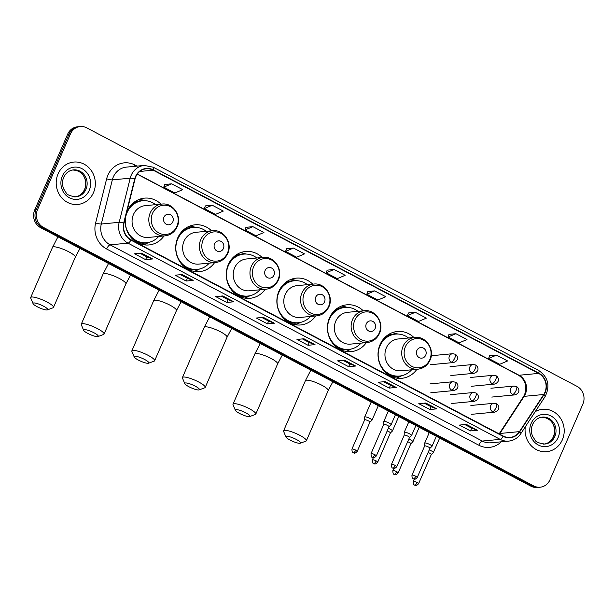 <?xml version="1.0" encoding="UTF-8"?>
<svg xmlns="http://www.w3.org/2000/svg" width="614" height="614" viewBox="0 0 614 614"><rect width="100%" height="100%" fill="white"/><g stroke="black" fill="none" stroke-linecap="round" stroke-linejoin="round"><path stroke-width="0.92" d="M413.905 337.493A23.516 21.597 84.6 0 0 397.419 331.476A23.516 21.597 84.6 0 0 380.058 344.569A23.516 21.597 84.6 0 0 382 368.177A23.516 21.597 84.6 0 0 401.832 378.293A23.516 21.597 84.6 0 0 416.906 369.298M363.327 310.83A23.516 21.597 84.6 0 0 346.841 304.813A23.516 21.597 84.6 0 0 329.48 317.898A23.516 21.597 84.6 0 0 331.422 341.507A23.516 21.597 84.6 0 0 351.254 351.622A23.516 21.597 84.6 0 0 366.328 342.627M312.749 284.159A23.516 21.597 84.6 0 0 296.263 278.142A23.516 21.597 84.6 0 0 278.902 291.236A23.516 21.597 84.6 0 0 280.844 314.844A23.516 21.597 84.6 0 0 300.676 324.959A23.516 21.597 84.6 0 0 315.749 315.957M262.17 257.496A23.516 21.597 84.6 0 0 245.684 251.471A23.516 21.597 84.6 0 0 228.324 264.565A23.516 21.597 84.6 0 0 230.265 288.173A23.516 21.597 84.6 0 0 250.098 298.289A23.516 21.597 84.6 0 0 265.171 289.294M211.592 230.826A23.516 21.597 84.6 0 0 195.106 224.808A23.516 21.597 84.6 0 0 177.745 237.894A23.516 21.597 84.6 0 0 179.687 261.51A23.516 21.597 84.6 0 0 199.519 271.626A23.516 21.597 84.6 0 0 214.593 262.623M161.014 204.155A23.516 21.597 84.6 0 0 144.528 198.138A23.516 21.597 84.6 0 0 127.167 211.231A23.516 21.597 84.6 0 0 126.699 212.383M125.348 217.816A23.516 21.597 84.6 0 0 148.949 244.955A23.516 21.597 84.6 0 0 164.015 235.96M80.273 126.53L77.471 126.791A13.308 12.226 84.6 0 0 67.647 134.205L34.745 209.881A13.308 12.226 84.6 0 0 40.624 227.671L530.895 486.173A13.308 12.226 84.6 0 0 537.342 487.47L538.739 487.339A13.308 12.226 84.6 0 1 532.292 486.042A13.308 12.226 84.6 0 0 538.739 487.339L540.136 487.209A13.308 12.226 84.6 0 0 549.967 479.795L582.87 404.119A13.308 12.226 84.6 0 0 576.991 386.329L86.712 127.827A13.308 12.226 84.6 0 0 80.273 126.53A13.308 12.226 84.6 0 0 70.441 133.936L37.538 209.62A13.308 12.226 84.6 0 0 43.417 227.403L533.696 485.904A13.308 12.226 84.6 0 0 540.136 487.209M37.538 209.62L36.142 209.75A13.308 12.226 84.6 0 0 42.021 227.541L532.292 486.042L42.021 227.541A13.308 12.226 84.6 0 1 36.142 209.75L69.044 134.067L36.142 209.75L34.745 209.881M78.868 126.661A13.308 12.226 84.6 0 0 69.044 134.067A13.308 12.226 84.6 0 1 78.868 126.661M58.054 173.915A21.298 19.556 84.6 0 0 59.811 195.298A21.298 19.556 84.6 0 0 77.771 204.462A21.298 19.556 84.6 0 0 93.497 192.604A21.298 19.556 84.6 0 0 91.732 171.222A21.298 19.556 84.6 0 0 73.772 162.065A21.298 19.556 84.6 0 0 58.054 173.915A21.298 19.556 84.6 0 0 59.811 195.298A21.298 19.556 84.6 0 0 77.771 204.462A21.298 19.556 84.6 0 0 93.497 192.604A21.298 19.556 84.6 0 0 91.732 171.222A21.298 19.556 84.6 0 0 73.772 162.065A21.298 19.556 84.6 0 0 58.054 173.915M525.3 426.814A21.298 19.556 84.6 0 0 546.637 451.674A21.298 19.556 84.6 0 0 562.355 439.816A21.298 19.556 84.6 0 0 560.597 418.433A21.298 19.556 84.6 0 0 542.638 409.277A21.298 19.556 84.6 0 0 535.224 411.656A21.298 19.556 84.6 0 1 542.638 409.277L542.638 409.277A21.298 19.556 84.6 0 1 560.597 418.433A21.298 19.556 84.6 0 1 562.355 439.816A21.298 19.556 84.6 0 1 546.637 451.674A21.298 19.556 84.6 0 1 525.3 426.814M135.824 176.702A14.199 13.04 -95.4 0 1 146.301 168.796A14.199 13.04 -95.4 0 1 153.178 170.185L538.608 373.404A14.199 13.04 -95.4 0 1 543.735 394.503L519.429 431.627A14.199 13.04 -95.4 0 1 510.096 437.414A14.199 13.04 -95.4 0 1 503.219 436.024L131.066 239.805A14.199 13.04 -95.4 0 1 124.013 223.143L135.042 179.012A14.199 13.04 -95.4 0 1 135.824 176.702M135.525 176.548A14.552 13.362 84.6 0 0 134.727 178.912L123.698 223.043A14.552 13.362 84.6 0 0 130.928 240.128L503.081 436.347A14.552 13.362 84.6 0 0 519.697 431.834L544.004 394.71A14.552 13.362 84.6 0 0 538.747 373.089L153.316 169.871A14.552 13.362 84.6 0 0 135.525 176.548M496.526 355.115L488.644 358.446L499.719 364.286L507.601 360.955L496.526 355.115L489.588 355.805M455.91 333.701L448.028 337.032L459.103 342.873L466.985 339.542L455.91 333.701L448.98 334.392M415.302 312.296L407.42 315.627L418.495 321.46L426.377 318.136L415.302 312.296L408.371 312.979M374.693 290.882L366.811 294.213L377.886 300.054L385.769 296.723L374.693 290.882L367.763 291.573M171.644 183.824L163.761 187.155L174.837 192.988L182.719 189.657L171.644 183.824L164.713 184.507M212.252 205.229L204.37 208.56L215.445 214.401L223.327 211.07L212.252 205.229L205.322 205.92M252.861 226.643L244.978 229.974L256.053 235.814L263.936 232.483L252.861 226.643L245.93 227.333M293.469 248.056L285.587 251.387L296.662 257.228L304.552 253.897L293.469 248.056L286.538 248.747M334.085 269.469L326.203 272.8L337.278 278.641L345.16 275.31L334.085 269.469L327.155 270.16M396.245 387.442L389.253 388.094L378.178 382.261L385.17 381.601L396.245 387.442A3.546 1.205 -62.2 0 1 396.022 387.411L385.024 381.609M436.853 408.847L429.869 409.507L418.786 403.667L425.778 403.007L436.853 408.847A3.546 1.205 -62.2 0 1 436.631 408.824L425.632 403.022M477.462 430.26L470.477 430.921L459.402 425.08L466.387 424.42L477.462 430.26A3.546 1.205 -62.2 0 1 477.239 430.237L466.241 424.435M274.412 323.202L267.428 323.862L256.353 318.021L263.337 317.361L274.412 323.202A3.546 1.205 -62.2 0 1 274.189 323.179L263.191 317.377M233.804 301.789L226.812 302.449L215.737 296.608L222.728 295.948L233.804 301.789A3.546 1.205 -62.2 0 1 233.581 301.766L222.583 295.963M193.195 280.375L186.203 281.035L175.128 275.195L182.12 274.535L193.195 280.375A3.546 1.205 -62.2 0 1 192.973 280.352L181.974 274.55M152.587 258.962L145.595 259.622L134.52 253.789L141.504 253.129L152.587 258.962A3.546 1.205 -62.2 0 1 152.364 258.939L141.358 253.137M355.636 366.028L348.645 366.688L337.57 360.848L344.561 360.188L355.636 366.028A3.546 1.205 -62.2 0 1 355.414 365.998L344.408 360.203M315.02 344.615L308.036 345.275L296.961 339.435L303.945 338.774L315.02 344.615A3.546 1.205 -62.2 0 1 314.805 344.592L303.8 338.79M308.036 345.275L309.233 342.512M302.426 338.92L309.264 342.528L314.805 344.592M348.645 366.688L349.85 363.925M343.034 360.334L349.873 363.933L355.414 365.998M145.595 259.622L146.8 256.859M139.984 253.267L146.823 256.875L152.364 258.939M186.203 281.035L187.408 278.272M180.593 274.681L187.431 278.288L192.973 280.352M226.812 302.449L228.017 299.686M221.201 296.094L228.047 299.701L233.581 301.766M267.428 323.862L268.625 321.099M261.817 317.507L268.656 321.114L274.189 323.179M470.477 430.921L471.675 428.158M464.867 424.566L471.705 428.173L477.239 430.237M429.869 409.507L431.066 406.744M424.259 403.152L431.097 406.76L436.631 408.824M389.253 388.094L390.458 385.331M383.643 381.739L390.489 385.346L396.022 387.411M326.203 272.8L327.162 270.122M285.587 251.387L286.554 248.708M244.978 229.974L245.945 227.295M204.37 208.56L205.337 205.89M163.761 187.155L164.721 184.476M366.811 294.213L367.771 291.535M407.42 315.627L408.387 312.948M448.028 337.032L448.995 334.361M488.644 358.446L489.604 355.767M37.216 306.747A7.982 1.627 -156.5 0 0 47.385 309.878A7.982 1.627 -156.5 0 0 43.502 306.156A7.982 1.627 -156.5 0 0 36.057 303.239A7.982 1.627 -156.5 0 0 33.064 303.646A7.982 1.627 -156.5 0 0 37.216 306.747M33.064 303.646L30.738 298.105A12.418 2.533 23.5 0 1 30.7 297.514A12.418 2.533 23.5 0 1 46.986 302.004A12.418 2.533 23.5 0 1 53.479 307.422A12.418 2.533 23.5 0 1 53.027 307.798L47.385 309.878M172.826 221.838A5.326 4.889 84.6 0 0 170.477 214.723A5.326 4.889 84.6 0 0 163.969 217.164A5.326 4.889 84.6 0 0 166.317 224.279A5.326 4.889 84.6 0 0 172.826 221.838M161.981 204.063L145.234 205.644A15.972 14.667 84.6 0 0 133.445 214.539A15.972 14.667 84.6 0 0 134.765 230.572A15.972 14.667 84.6 0 0 148.235 237.449L164.982 235.868C170.585 235.139 174.637 232.115 177.147 226.796C182.266 216.343 173.094 202.482 161.981 204.063A15.972 14.667 84.6 0 0 150.192 212.958A15.972 14.667 84.6 0 0 151.512 228.999A15.972 14.667 84.6 0 0 164.982 235.868M155.71 204.662A21.076 19.356 84.6 0 0 142.655 200.763A21.076 19.356 84.6 0 0 127.106 212.498A21.076 19.356 84.6 0 0 128.84 233.658A21.076 19.356 84.6 0 0 146.616 242.722A21.076 19.356 84.6 0 0 158.711 236.459M142.655 200.763L141.957 200.832A21.076 19.356 84.6 0 0 127.812 209.873M130.168 206.764A16.639 15.281 84.6 0 0 129.569 206.979M130.329 236.551A21.076 19.356 84.6 0 0 145.917 242.791L146.616 242.722M148.949 242.346L146.992 243.336A23.071 21.191 -95.4 0 1 143.446 244.71M130.843 205.352L131.711 205.268M132.678 203.457L132.739 203.464A21.267 19.533 84.6 0 1 143.492 200.709M139.171 199.404A23.071 21.191 -95.4 0 1 142.908 200.095L145.019 200.701M87.794 333.417A7.982 1.627 -156.5 0 0 97.964 336.541A7.982 1.627 -156.5 0 0 94.08 332.826A7.982 1.627 -156.5 0 0 86.635 329.91A7.982 1.627 -156.5 0 0 83.642 330.317A7.982 1.627 -156.5 0 0 87.794 333.417M83.642 330.317L81.317 324.775A12.418 2.533 23.5 0 1 81.278 324.184A12.418 2.533 23.5 0 1 97.565 328.674A12.418 2.533 23.5 0 1 104.058 334.093A12.418 2.533 23.5 0 1 103.605 334.461L97.964 336.541M223.404 248.509A5.326 4.889 84.6 0 0 221.055 241.386A5.326 4.889 84.6 0 0 214.547 243.835A5.326 4.889 84.6 0 0 216.895 250.949A5.326 4.889 84.6 0 0 223.404 248.509M212.559 230.734L195.812 232.315A15.972 14.667 84.6 0 0 184.023 241.21A15.972 14.667 84.6 0 0 185.344 257.243A15.972 14.667 84.6 0 0 198.813 264.112L215.56 262.531C221.163 261.802 225.215 258.786 227.725 253.467C232.844 243.006 223.673 229.152 212.559 230.734A15.972 14.667 84.6 0 0 200.77 239.629A15.972 14.667 84.6 0 0 202.09 255.662A15.972 14.667 84.6 0 0 215.56 262.531M206.289 231.324A21.076 19.356 84.6 0 0 193.233 227.433A21.076 19.356 84.6 0 0 177.684 239.168A21.076 19.356 84.6 0 0 179.418 260.328A21.076 19.356 84.6 0 0 197.194 269.392A21.076 19.356 84.6 0 0 209.29 263.122M193.233 227.433L192.535 227.502A21.076 19.356 84.6 0 0 178.39 236.543M180.746 233.435A16.639 15.281 84.6 0 0 180.148 233.65M180.907 263.222A21.076 19.356 84.6 0 0 196.495 269.454L197.194 269.392M199.527 269.016L197.57 269.999A23.071 21.191 -95.4 0 1 194.024 271.38M181.422 232.015L182.289 231.938M183.256 230.127L183.317 230.127A21.267 19.533 84.6 0 1 194.07 227.372M189.749 226.075A23.071 21.191 -95.4 0 1 193.487 226.766L195.59 227.364M138.373 360.08A7.982 1.627 -156.5 0 0 148.542 363.212A7.982 1.627 -156.5 0 0 144.658 359.489A7.982 1.627 -156.5 0 0 137.214 356.573A7.982 1.627 -156.5 0 0 134.22 356.98A7.982 1.627 -156.5 0 0 138.373 360.08M134.22 356.98L131.895 351.446A12.418 2.533 23.5 0 1 131.857 350.847A12.418 2.533 23.5 0 1 148.143 355.345A12.418 2.533 23.5 0 1 154.636 360.756A12.418 2.533 23.5 0 1 154.183 361.132L148.542 363.212M273.982 275.172A5.326 4.889 84.6 0 0 271.634 268.057A5.326 4.889 84.6 0 0 265.125 270.498A5.326 4.889 84.6 0 0 267.474 277.62A5.326 4.889 84.6 0 0 273.982 275.172M263.137 257.404L246.391 258.985A15.972 14.667 84.6 0 0 234.602 267.873A15.972 14.667 84.6 0 0 235.922 283.914A15.972 14.667 84.6 0 0 249.391 290.783L266.138 289.202C271.741 288.473 275.793 285.449 278.303 280.13C283.422 269.676 274.251 255.815 263.137 257.404A15.972 14.667 84.6 0 0 251.349 266.292A15.972 14.667 84.6 0 0 252.669 282.333A15.972 14.667 84.6 0 0 266.138 289.202M256.867 257.995A21.076 19.356 84.6 0 0 243.812 254.104A21.076 19.356 84.6 0 0 228.262 265.831A21.076 19.356 84.6 0 0 229.997 286.991A21.076 19.356 84.6 0 0 247.772 296.055A21.076 19.356 84.6 0 0 259.868 289.793M243.812 254.104L243.113 254.165A21.076 19.356 84.6 0 0 228.968 263.214M231.324 260.098A16.639 15.281 84.6 0 0 230.718 260.313M231.486 289.885A21.076 19.356 84.6 0 0 247.074 296.125L247.772 296.055M250.105 295.679L248.148 296.669A23.071 21.191 -95.4 0 1 244.602 298.043M232 258.686L232.867 258.601M233.834 256.79L233.896 256.798A21.267 19.533 84.6 0 1 244.648 254.042M240.327 252.745A23.071 21.191 -95.4 0 1 244.065 253.436L246.168 254.035M188.951 386.751A7.982 1.627 -156.5 0 0 199.12 389.882A7.982 1.627 -156.5 0 0 195.237 386.16A7.982 1.627 -156.5 0 0 187.792 383.243A7.982 1.627 -156.5 0 0 184.799 383.65A7.982 1.627 -156.5 0 0 188.951 386.751M184.799 383.65L182.473 378.109A12.418 2.533 23.5 0 1 182.435 377.518A12.418 2.533 23.5 0 1 198.713 382.008A12.418 2.533 23.5 0 1 205.214 387.426A12.418 2.533 23.5 0 1 204.761 387.802L199.12 389.882M324.56 301.842A5.326 4.889 84.6 0 0 322.212 294.728A5.326 4.889 84.6 0 0 315.703 297.168A5.326 4.889 84.6 0 0 318.052 304.283A5.326 4.889 84.6 0 0 324.56 301.842M313.716 284.067L296.969 285.648A15.972 14.667 84.6 0 0 285.18 294.543A15.972 14.667 84.6 0 0 286.5 310.577A15.972 14.667 84.6 0 0 299.97 317.453L316.717 315.872C322.319 315.143 326.372 312.119 328.881 306.8C334.001 296.339 324.829 282.486 313.716 284.067A15.972 14.667 84.6 0 0 301.927 292.962A15.972 14.667 84.6 0 0 303.247 308.995A15.972 14.667 84.6 0 0 316.717 315.872M307.445 284.658A21.076 19.356 84.6 0 0 294.39 280.767A21.076 19.356 84.6 0 0 278.84 292.502A21.076 19.356 84.6 0 0 280.575 313.662A21.076 19.356 84.6 0 0 298.35 322.726A21.076 19.356 84.6 0 0 310.446 316.463M294.39 280.767L293.692 280.836A21.076 19.356 84.6 0 0 279.547 289.877M281.903 286.769A16.639 15.281 84.6 0 0 281.296 286.984M282.064 316.555A21.076 19.356 84.6 0 0 297.652 322.795L298.35 322.726M300.683 322.35L298.726 323.332A23.071 21.191 -95.4 0 1 295.18 324.714M282.578 285.356L283.445 285.272M284.412 283.461L284.474 283.461A21.267 19.533 84.6 0 1 295.227 280.705M290.906 279.408A23.071 21.191 -95.4 0 1 294.643 280.099L296.746 280.705M239.529 413.422A7.982 1.627 -156.5 0 0 249.698 416.545A7.982 1.627 -156.5 0 0 245.815 412.823A7.982 1.627 -156.5 0 0 238.37 409.914A7.982 1.627 -156.5 0 0 235.377 410.321A7.982 1.627 -156.5 0 0 239.529 413.422M235.377 410.321L233.051 404.779A12.418 2.533 23.5 0 1 233.013 404.189A12.418 2.533 23.5 0 1 249.292 408.678A12.418 2.533 23.5 0 1 255.792 414.089A12.418 2.533 23.5 0 1 255.34 414.465L249.698 416.545M375.139 328.505A5.326 4.889 84.6 0 0 372.79 321.391A5.326 4.889 84.6 0 0 366.282 323.839A5.326 4.889 84.6 0 0 368.63 330.954A5.326 4.889 84.6 0 0 375.139 328.505M364.294 310.738L347.547 312.319A15.972 14.667 84.6 0 0 335.758 321.206A15.972 14.667 84.6 0 0 337.078 337.247A15.972 14.667 84.6 0 0 350.548 344.116L367.295 342.535C372.898 341.806 376.95 338.782 379.46 333.463C384.579 323.01 375.407 309.157 364.294 310.738A15.972 14.667 84.6 0 0 352.505 319.625A15.972 14.667 84.6 0 0 353.825 335.666A15.972 14.667 84.6 0 0 367.295 342.535M358.023 311.329A21.076 19.356 84.6 0 0 344.968 307.437A21.076 19.356 84.6 0 0 329.419 319.173A21.076 19.356 84.6 0 0 331.153 340.333A21.076 19.356 84.6 0 0 348.929 349.397A21.076 19.356 84.6 0 0 361.024 343.126M344.968 307.437L344.27 307.499A21.076 19.356 84.6 0 0 330.117 316.548M332.481 313.432A16.639 15.281 84.6 0 0 331.875 313.654M332.642 343.226A21.076 19.356 84.6 0 0 348.23 349.458L348.929 349.397M351.262 349.021L349.305 350.003A23.071 21.191 -95.4 0 1 345.759 351.377M333.156 312.019L334.024 311.943M334.991 310.124L335.052 310.131A21.267 19.533 84.6 0 1 345.805 307.376M341.484 306.079A23.071 21.191 -95.4 0 1 345.221 306.77L347.324 307.368M290.107 440.084A7.982 1.627 -156.5 0 0 300.277 443.216A7.982 1.627 -156.5 0 0 296.393 439.494A7.982 1.627 -156.5 0 0 288.948 436.577A7.982 1.627 -156.5 0 0 285.955 436.984A7.982 1.627 -156.5 0 0 290.107 440.084M285.955 436.984L283.63 431.442A12.418 2.533 23.5 0 1 283.591 430.851A12.418 2.533 23.5 0 1 299.87 435.349A12.418 2.533 23.5 0 1 306.371 440.76A12.418 2.533 23.5 0 1 305.91 441.136L300.277 443.216M425.717 355.176A5.326 4.889 84.6 0 0 423.368 348.061A5.326 4.889 84.6 0 0 416.86 350.502A5.326 4.889 84.6 0 0 419.209 357.617A5.326 4.889 84.6 0 0 425.717 355.176M414.872 337.401L398.125 338.982A15.972 14.667 84.6 0 0 386.336 347.877A15.972 14.667 84.6 0 0 387.657 363.918A15.972 14.667 84.6 0 0 401.126 370.787L417.873 369.206C423.476 368.477 427.528 365.453 430.038 360.134C435.157 349.681 425.986 335.82 414.872 337.401A15.972 14.667 84.6 0 0 403.083 346.296A15.972 14.667 84.6 0 0 404.403 362.337A15.972 14.667 84.6 0 0 417.873 369.206M408.602 337.999A21.076 19.356 84.6 0 0 395.546 334.1A21.076 19.356 84.6 0 0 379.989 345.836A21.076 19.356 84.6 0 0 381.731 366.995A21.076 19.356 84.6 0 0 399.507 376.06A21.076 19.356 84.6 0 0 411.603 369.797M395.546 334.1L394.848 334.169A21.076 19.356 84.6 0 0 380.695 343.211M383.059 340.102A16.639 15.281 84.6 0 0 382.453 340.317M383.22 369.889A21.076 19.356 84.6 0 0 398.808 376.129L399.507 376.06M401.84 375.684L399.883 376.674A23.071 21.191 -95.4 0 1 396.337 378.047M383.735 338.69L384.602 338.606M385.569 336.794L385.63 336.802A21.267 19.533 84.6 0 1 396.383 334.047M392.062 332.75A23.071 21.191 -95.4 0 1 395.8 333.433L397.903 334.039M369.904 422.186A2.886 0.591 -156.5 0 0 369.935 422.148L371.954 420.26A3.991 0.814 -156.5 0 0 371.992 420.199A3.991 0.814 -156.5 0 0 369.904 418.456A3.991 0.814 -156.5 0 0 365.008 416.852A3.991 0.814 -156.5 0 0 364.67 417.013A3.991 0.814 -156.5 0 0 364.655 417.083L364.639 419.869A2.886 0.591 -156.5 0 0 364.639 419.899M355.713 450.123A2.886 0.591 -156.5 0 1 357.225 451.382L369.935 422.148A2.886 0.591 -156.5 0 0 368.431 420.889A2.886 0.591 -156.5 0 0 364.893 419.73A2.886 0.591 -156.5 0 0 364.647 419.846L351.937 449.08C352.06 454.214 353.403 452.073 353.234 452.779A2.886 0.975 117.8 0 0 353.457 452.817A2.886 0.975 -62.2 0 0 355.713 450.123A2.886 0.591 -156.5 0 0 351.937 449.08M390.358 432.97A2.886 0.591 -156.5 0 0 390.389 432.931L392.4 431.043A3.991 0.814 -156.5 0 0 392.446 430.982A3.991 0.814 -156.5 0 0 390.358 429.24A3.991 0.814 -156.5 0 0 388.332 428.326M376.167 460.907A2.886 0.591 -156.5 0 0 372.391 459.863C372.514 465.005 373.857 462.856 373.688 463.562A2.886 0.975 117.8 0 0 373.903 463.601A2.886 0.975 -62.2 0 0 376.167 460.907A2.886 0.591 -156.5 0 1 377.679 462.165L390.389 432.931A2.886 0.591 -156.5 0 0 388.877 431.673A2.886 0.591 -156.5 0 0 387.196 430.928M410.812 443.753A2.886 0.591 -156.5 0 0 410.843 443.715L412.854 441.827A3.991 0.814 -156.5 0 0 412.9 441.765A3.991 0.814 -156.5 0 0 410.812 440.023A3.991 0.814 -156.5 0 0 408.786 439.11M396.621 471.69A2.886 0.591 -156.5 0 0 392.837 470.646C392.96 475.789 394.311 473.64 394.142 474.353A2.886 0.975 117.8 0 0 394.357 474.384A2.886 0.975 -62.2 0 0 396.621 471.69A2.886 0.591 -156.5 0 1 398.133 472.949L410.843 443.715A2.886 0.591 -156.5 0 0 409.331 442.456A2.886 0.591 -156.5 0 0 407.65 441.712M431.266 454.537A2.886 0.591 -156.5 0 0 431.297 454.498L433.307 452.61A3.991 0.814 -156.5 0 0 433.354 452.549A3.991 0.814 -156.5 0 0 431.258 450.806A3.991 0.814 -156.5 0 0 429.232 449.893M417.075 482.474A2.886 0.591 -156.5 0 0 413.291 481.43C413.414 486.572 414.757 484.431 414.596 485.137A2.886 0.975 117.8 0 0 414.811 485.175A2.886 0.975 -62.2 0 0 417.075 482.474A2.886 0.591 -156.5 0 1 418.579 483.732L431.297 454.498A2.886 0.591 -156.5 0 0 429.785 453.239A2.886 0.591 -156.5 0 0 428.104 452.495M389.03 426.722L391.049 424.811A3.991 0.814 -156.5 0 0 391.095 424.75A3.991 0.814 -156.5 0 0 388.393 422.708A3.991 0.814 -156.5 0 0 384.111 421.411A3.991 0.814 -156.5 0 0 383.773 421.565A3.991 0.814 -156.5 0 0 383.758 421.641L383.735 424.42M389.007 426.745A2.886 0.591 -156.5 0 0 389.038 426.699A2.886 0.591 -156.5 0 0 387.526 425.441A2.886 0.591 -156.5 0 0 383.996 424.282A2.886 0.591 -156.5 0 0 383.75 424.397A2.886 0.591 -156.5 0 0 383.735 424.451M395.27 465.466A2.886 0.591 -156.5 0 0 391.486 464.422C391.609 469.556 392.952 467.415 392.791 468.121A2.886 0.975 117.8 0 0 393.006 468.16A2.886 0.975 -62.2 0 0 395.27 465.466A2.886 0.591 -156.5 0 1 396.774 466.717L409.492 437.483A2.886 0.591 -156.5 0 1 409.461 437.529L411.503 435.595A3.991 0.814 -156.5 0 0 411.549 435.533A3.991 0.814 -156.5 0 0 408.847 433.492A3.991 0.814 -156.5 0 0 404.565 432.195A3.991 0.814 -156.5 0 0 404.219 432.348A3.991 0.814 -156.5 0 0 404.212 432.425L404.189 435.203M409.492 437.483A2.886 0.591 -156.5 0 0 407.98 436.224A2.886 0.591 -156.5 0 0 404.449 435.065A2.886 0.591 -156.5 0 0 404.204 435.18A2.886 0.591 -156.5 0 0 404.189 435.234M415.724 476.249A2.886 0.591 -156.5 0 0 411.94 475.205C412.063 480.34 413.406 478.199 413.237 478.905A2.886 0.975 117.8 0 0 413.46 478.943A2.886 0.975 -62.2 0 0 415.724 476.249A2.886 0.591 -156.5 0 1 417.228 477.5L429.946 448.266A2.886 0.591 -156.5 0 1 429.915 448.312L431.957 446.378A3.991 0.814 -156.5 0 0 431.995 446.317A3.991 0.814 -156.5 0 0 429.301 444.275A3.991 0.814 -156.5 0 0 425.011 442.978A3.991 0.814 -156.5 0 0 424.673 443.139A3.991 0.814 -156.5 0 0 424.658 443.208L424.642 445.994M429.946 448.266A2.886 0.591 -156.5 0 0 428.434 447.007A2.886 0.591 -156.5 0 0 424.896 445.848A2.886 0.591 -156.5 0 0 424.65 445.971A2.886 0.591 -156.5 0 0 424.642 446.017M40.624 227.671L43.417 227.403M67.647 134.205L70.441 133.936M530.895 486.173L533.696 485.904M543.735 394.503L524.172 396.345A14.199 13.04 84.6 0 0 525.308 394.226A14.199 13.04 84.6 0 0 519.037 375.254L137.359 174.008M499.466 434.044A14.199 13.04 84.6 0 0 499.865 433.476L524.172 396.345A7.982 2.072 -146.8 0 0 523.489 396.667L524.632 394.549C527.249 386.045 525.185 379.575 518.431 375.146A7.982 2.709 -62.2 0 0 519.037 375.254L538.608 373.404M153.178 170.185L139.808 171.452M501.285 441.811A22.181 20.369 -95.4 0 1 478.79 445.204L106.636 248.985A4.436 1.504 -62.2 0 1 110.121 244.84L128.004 243.152A17.745 16.302 -95.4 0 1 119.185 222.322L130.214 178.19A17.745 16.302 -95.4 0 1 131.189 175.305A17.745 16.302 -95.4 0 1 144.29 165.427L126.4 167.115A17.745 16.302 84.6 0 0 113.306 176.993A17.745 16.302 84.6 0 0 112.324 179.879L101.302 224.01A17.745 16.302 84.6 0 0 110.121 244.84L482.266 441.059A17.745 16.302 84.6 0 0 490.862 442.794L508.753 441.105A17.745 16.302 -95.4 0 1 500.157 439.371L128.004 243.152A4.436 1.504 -62.2 0 0 130.928 240.128M134.727 178.912A4.436 0.629 14 0 0 130.214 178.19L112.324 179.879A4.436 0.629 -166 0 1 106.644 178.82A22.181 20.369 -95.4 0 1 134.98 165.028L137.029 166.11M503.081 436.347A4.436 1.504 117.8 0 1 500.157 439.371L482.266 441.059A4.436 1.504 -62.2 0 0 478.79 445.204M519.697 431.834A4.436 1.151 33.2 0 1 520.795 433.691L545.102 396.567C550.397 385.868 548.241 377.165 538.655 370.434L153.224 167.215A4.436 1.504 117.8 0 1 153.316 169.871M106.636 248.985A22.181 20.369 -95.4 0 1 95.615 222.943A4.436 0.629 -166 0 0 101.302 224.01L119.185 222.322A4.436 0.629 14 0 1 123.698 223.043M544.004 394.71A4.436 1.151 33.2 0 1 545.102 396.567M538.747 373.089A4.436 1.504 -62.2 0 0 538.655 370.434M95.615 222.943L106.644 178.82M134.98 165.028A4.436 1.504 -62.2 0 0 134.504 166.348M519.429 431.627L499.865 433.476A7.982 2.072 -146.8 0 0 499.19 433.799L523.489 396.667M75.392 196.864A13.523 12.418 84.6 0 0 84.755 189.411A13.523 12.418 84.6 0 0 72.851 169.971M75.998 196.825A13.523 12.418 84.6 0 0 85.975 189.296A13.523 12.418 84.6 0 0 84.862 175.719A13.523 12.418 84.6 0 0 73.457 169.901C69.09 170.416 65.836 172.887 63.695 177.323C62.106 181.184 62.121 185.083 63.733 189.02L66.082 192.719C66.811 194.707 70.111 196.073 75.998 196.825M89.237 190.363A16.187 14.866 84.6 0 0 82.092 168.735A16.187 14.866 84.6 0 0 62.306 176.164A16.187 14.866 84.6 0 0 69.459 197.792A16.187 14.866 84.6 0 0 89.237 190.363M79.981 248.424L75.307 257.235A12.418 2.533 -156.5 0 0 68.806 251.817A12.418 2.533 -156.5 0 0 52.52 247.327L30.7 297.514M176.924 226.29A14.675 13.477 84.6 0 0 170.446 206.68A14.675 13.477 84.6 0 0 152.51 213.411A14.675 13.477 84.6 0 0 158.988 233.021A14.675 13.477 84.6 0 0 176.924 226.29M136.139 241.839A21.267 19.533 84.6 0 0 147.452 242.622M130.559 275.087L125.885 283.906A12.418 2.533 -156.5 0 0 119.385 278.487A12.418 2.533 -156.5 0 0 103.098 273.998L81.278 324.184M227.502 252.953A14.675 13.477 84.6 0 0 221.025 233.343A14.675 13.477 84.6 0 0 203.088 240.082A14.675 13.477 84.6 0 0 209.566 259.691A14.675 13.477 84.6 0 0 227.502 252.953M186.717 268.502A21.267 19.533 84.6 0 0 198.03 269.293M181.138 301.758L176.464 310.569A12.418 2.533 -156.5 0 0 169.963 305.158A12.418 2.533 -156.5 0 0 153.677 300.668L131.857 350.847M278.081 279.623A14.675 13.477 84.6 0 0 271.603 260.014A14.675 13.477 84.6 0 0 253.666 266.745A14.675 13.477 84.6 0 0 260.144 286.354A14.675 13.477 84.6 0 0 278.081 279.623M237.296 295.173A21.267 19.533 84.6 0 0 248.609 295.963M231.716 328.421L227.042 337.239A12.418 2.533 -156.5 0 0 220.541 331.821A12.418 2.533 -156.5 0 0 204.255 327.331L182.435 377.518M328.659 306.286A14.675 13.477 84.6 0 0 322.181 286.677A14.675 13.477 84.6 0 0 304.245 293.415A14.675 13.477 84.6 0 0 310.722 313.025A14.675 13.477 84.6 0 0 328.659 306.286M287.874 321.843A21.267 19.533 84.6 0 0 299.187 322.626M282.294 355.092L277.62 363.902A12.418 2.533 -156.5 0 0 271.119 358.492A12.418 2.533 -156.5 0 0 254.833 354.002L233.013 404.189M379.237 332.957A14.675 13.477 84.6 0 0 372.759 313.347A14.675 13.477 84.6 0 0 354.823 320.086A14.675 13.477 84.6 0 0 361.301 339.695A14.675 13.477 84.6 0 0 379.237 332.957M338.452 348.506A21.267 19.533 84.6 0 0 349.765 349.297M332.872 381.762L328.198 390.573A12.418 2.533 -156.5 0 0 321.698 385.162A12.418 2.533 -156.5 0 0 305.411 380.665L283.591 430.851M429.815 359.627A14.675 13.477 84.6 0 0 423.338 340.018A14.675 13.477 84.6 0 0 405.401 346.749A14.675 13.477 84.6 0 0 411.879 366.358A14.675 13.477 84.6 0 0 429.815 359.627M389.03 375.177A21.267 19.533 84.6 0 0 400.343 375.968M544.25 444.075A13.523 12.418 84.6 0 0 553.613 436.623A13.523 12.418 84.6 0 0 541.709 417.182M544.856 444.037A13.523 12.418 84.6 0 0 554.841 436.508A13.523 12.418 84.6 0 0 553.721 422.931A13.523 12.418 84.6 0 0 542.316 417.113C537.948 417.627 534.694 420.099 532.561 424.535C530.972 428.395 530.98 432.294 532.599 436.232L534.947 439.931C535.669 441.919 538.977 443.285 544.856 444.037M558.103 437.575A16.187 14.866 84.6 0 0 550.95 415.947A16.187 14.866 84.6 0 0 531.164 423.376A16.187 14.866 84.6 0 0 538.317 445.004A16.187 14.866 84.6 0 0 558.103 437.575M431.258 355.729L452.648 353.71A4.436 4.075 84.6 0 0 451.328 362.106A4.436 1.504 -62.2 0 0 454.813 357.962A4.436 1.504 117.8 0 0 455.135 354.201C457.246 355.092 460.016 360.318 453.477 362.544A4.436 4.075 84.6 0 1 451.328 362.106M450.039 366.673L473.095 364.493A4.436 4.075 84.6 0 0 471.782 372.89A4.436 1.504 -62.2 0 0 475.259 368.745A4.436 1.504 117.8 0 0 475.581 364.985C477.7 365.875 480.47 371.102 473.931 373.327A4.436 4.075 84.6 0 1 471.782 372.89M470.493 377.457L493.549 375.277A4.436 4.075 84.6 0 0 492.236 383.673A4.436 1.504 -62.2 0 0 495.713 379.529A4.436 1.504 117.8 0 0 496.035 375.768C498.154 376.658 500.924 381.885 494.385 384.111A4.436 4.075 84.6 0 1 492.236 383.673M490.947 388.24L514.002 386.06A4.436 4.075 84.6 0 0 512.69 394.464A4.436 1.504 -62.2 0 0 516.167 390.312A4.436 1.504 117.8 0 0 516.489 386.551C518.6 387.449 521.378 392.668 514.839 394.894A4.436 4.075 84.6 0 1 512.69 394.464M374.816 454.675A2.886 0.591 -156.5 0 0 371.033 453.639C371.155 458.773 372.506 456.632 372.337 457.338A2.886 0.975 117.8 0 0 372.552 457.376A2.886 0.975 -62.2 0 0 374.816 454.675A2.886 0.591 -156.5 0 1 376.328 455.933L389.038 426.699M429.977 383.903L453.032 381.724A4.436 4.075 84.6 0 0 451.72 390.128A4.436 1.504 -62.2 0 0 455.197 385.976A4.436 1.504 117.8 0 0 455.519 382.215C457.637 383.113 460.408 388.332 453.869 390.558A4.436 4.075 84.6 0 1 451.72 390.128M450.43 394.687L473.486 392.507A4.436 4.075 84.6 0 0 472.174 400.911A4.436 1.504 -62.2 0 0 475.65 396.759A4.436 1.504 117.8 0 0 475.973 392.998C478.083 393.896 480.862 399.115 474.323 401.341A4.436 4.075 84.6 0 1 472.174 400.911M470.877 405.47L493.94 403.291A4.436 4.075 84.6 0 0 492.628 411.695A4.436 1.504 -62.2 0 0 496.104 407.542A4.436 1.504 117.8 0 0 496.427 403.782C498.537 404.68 501.316 409.899 494.777 412.124A4.436 4.075 84.6 0 1 492.628 411.695M508.753 441.105C513.811 440.514 517.832 438.043 520.795 433.691M153.224 167.215L144.29 165.427M518.431 375.146L137.252 174.169M72.229 170.017C84.302 170.124 87.741 181.621 84.532 189.519C82.391 193.955 79.137 196.426 74.77 196.941M57.954 236.804L52.52 247.327M75.307 257.235L53.479 307.422M108.532 263.475L103.098 273.998M125.885 283.906L104.058 334.093M159.11 290.146L153.677 300.668M176.464 310.569L154.636 360.756M209.689 316.809L204.255 327.331M227.042 337.239L205.214 387.426M260.267 343.479L254.833 354.002M277.62 363.902L255.792 414.089M310.845 370.142L305.411 380.665M328.198 390.573L306.371 440.76M541.095 417.228C553.168 417.336 556.599 428.833 553.391 436.731C551.257 441.167 548.003 443.638 543.636 444.152M452.648 353.71L455.135 354.201M378.293 405.708L371.992 420.199M430.422 364.716L453.477 362.544M371.209 401.97L364.67 417.013M357.225 451.382C353.933 454.675 354.063 452.526 353.234 452.779M473.095 364.493L475.581 364.985M398.747 416.492L392.446 430.982M450.868 375.507L473.931 373.327M372.391 459.863L373.35 457.653M377.679 462.165C374.387 465.458 374.517 463.309 373.688 463.562M493.549 375.277L496.035 375.768M419.201 427.275L412.9 441.765M471.322 386.29L494.385 384.111M392.837 470.646L393.804 468.436M398.133 472.949C394.833 476.241 394.971 474.092 394.142 474.353M514.002 386.06L516.489 386.551M439.647 438.058L433.354 452.549M491.776 397.074L514.839 394.894M413.291 481.43L414.258 479.219M418.579 483.732C415.287 487.025 415.425 484.876 414.596 485.137M453.032 381.724L455.519 382.215M395.439 414.749L391.095 424.75M388.355 411.019L383.773 421.565M371.033 453.639L383.75 424.397M376.328 455.933C373.028 459.234 373.166 457.085 372.337 457.338M430.805 392.737L453.869 390.558M473.486 392.507L475.973 392.998M415.893 425.533L411.549 435.533M408.809 421.803L404.219 432.348M391.486 464.422L404.204 435.18M396.774 466.717C393.482 470.017 393.62 467.868 392.791 468.121M451.259 403.521L474.323 401.341M493.94 403.291L496.427 403.782M436.347 436.316L431.995 446.317M429.263 432.586L424.673 443.139M411.94 475.205L424.65 445.971M417.228 477.5C413.936 480.8 414.074 478.651 413.237 478.905M471.713 414.304L494.777 412.124"/></g></svg>
